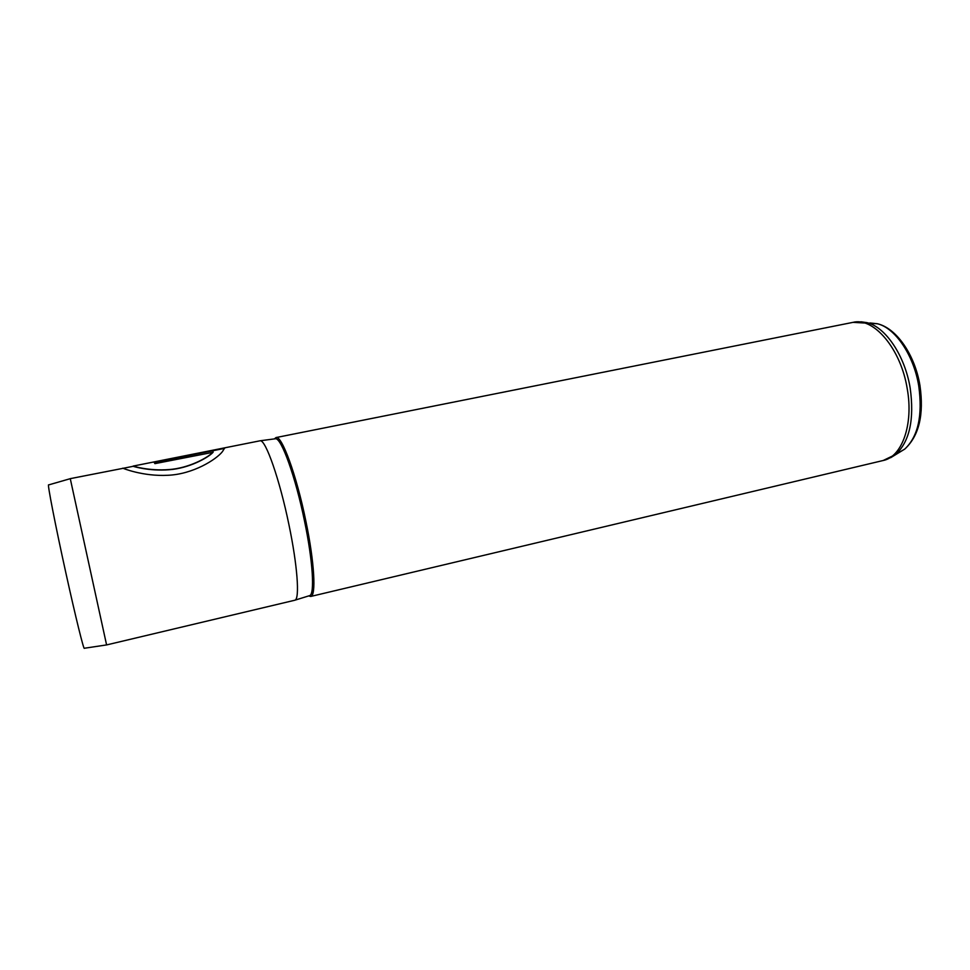 <?xml version="1.0" encoding="UTF-8"?>
<svg xmlns="http://www.w3.org/2000/svg" width="970" height="970" viewBox="0 0 970 970"><rect width="100%" height="100%" fill="white"/><g stroke="black" fill="none" stroke-linecap="round" stroke-linejoin="round"><path stroke-width="1.45" d="M309.236 595.75L294.698 600.26L106.591 644.929L84.341 648.251C83.917 650.712 75.551 616.944 66.033 573.646C55.387 525.497 46.984 482.223 48.658 484.903L70.252 478.683M106.591 644.929L70.264 478.646L123.335 468.267M308.739 595.907L310.679 596.465C316.305 596.186 314.474 562.248 305.853 521.048C296.517 475.07 281.712 434.875 275.965 437.579L274.425 438.889M295.013 600.151C299.839 598.732 297.414 565.158 288.951 524.77C279.712 479.629 265.671 439.604 260.19 440.768L133.157 466.085C132.49 466.012 148.944 471.141 168.865 469.577C188.81 468.219 207.653 457.755 212.794 452.359L154.921 463.636L154.072 462.253L224.579 448.176L222.421 451.644C216.152 459.634 192.945 474.245 167.943 475.276C142.929 476.634 122.099 468.013 122.814 468.158M123.105 468.316L133.205 466.291C132.575 466.23 149.053 471.347 168.974 469.759C188.907 468.377 207.701 457.937 212.842 452.541L213.182 451.984M154.218 462.435L224.579 448.382M309.309 595.738L309.721 595.604C314.862 594.089 312.861 560.951 304.556 521.242C295.535 476.852 281.312 437.567 275.456 438.755L274.946 438.828M898.317 452.905L904.768 449.074C918.129 436.561 922.785 415.487 918.736 385.866C913.728 355.02 895.14 327.872 877.377 323.75L869.92 322.949M860.936 321.785L866.986 322.646C885.428 326.938 904.889 355.541 910.175 388.024C914.467 419.234 909.666 441.362 895.783 454.409L883.209 460.495C901.954 456.918 913.728 424.436 907.229 388.715C900.887 348.739 873.63 316.972 853.03 322.355L275.965 437.579M853.03 322.355L877.377 323.75C896.632 328.139 914.989 355.129 919.948 385.49C924.107 414.675 919.051 435.87 904.768 449.074L890.63 457.719M260.19 440.768L275.019 438.816M883.209 460.495L310.679 596.465"/></g></svg>
